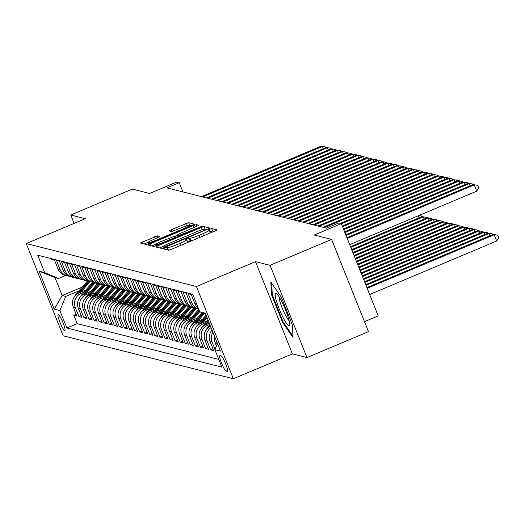 <?xml version="1.0" encoding="UTF-8"?>
<svg xmlns="http://www.w3.org/2000/svg" width="525" height="525" viewBox="0 0 525 525"><rect width="100%" height="100%" fill="white"/><g stroke="black" fill="none" stroke-linecap="round" stroke-linejoin="round"><path stroke-width="0.79" d="M164.66 248.049L163.321 248.843L168.604 250.182L171.518 249.29L214.994 230.974L216.956 229.865L211.627 228.5L208.215 229.898L208.93 230.094A8.492 0.978 -21.8 0 1 209.081 230.199A8.492 0.978 -21.8 0 1 202.794 233.75L199.165 235.279A8.492 0.978 -21.8 0 1 189.847 238.133L187.123 238.586L185.752 239.361L186.467 239.558A8.492 0.978 -21.8 0 1 186.618 239.662A8.492 0.978 -21.8 0 1 180.331 243.213L176.708 244.742A8.492 0.978 -21.8 0 1 167.383 247.597L164.66 248.049M214.082 231.361L212.625 230.993L209.797 231.978M192.59 240.411A8.492 0.978 -21.8 0 1 190.844 240.627L187.333 241.441M64.706 330.592A8.649 1.345 -112.8 0 0 64.87 330.586A8.649 1.345 -112.8 0 0 62.947 322.56A8.649 1.345 -112.8 0 0 58.321 314.639A8.649 1.345 -112.8 0 0 58.157 314.646A8.649 1.345 -112.8 0 0 60.08 322.672A8.649 1.345 -112.8 0 0 64.706 330.592M157.362 235.869L140.287 243.009L146.206 244.525L149.113 243.633L194.558 224.208L188.646 222.698L170.999 229.793L169.03 230.902L171.59 231.571L181.808 227.601A7.094 0.814 -21.8 0 1 189.728 225.304A7.094 0.814 -21.8 0 1 184.472 228.27L155.846 240.332A7.094 0.814 -21.8 0 1 147.925 242.629A7.094 0.814 -21.8 0 1 153.188 239.656L159.922 236.539L157.362 235.869L158.058 237.608M270.073 265.328L255.511 261.647L292.405 353.889L306.967 357.571L270.073 265.328L331.59 239.413L314.239 235.029L341.309 223.63L338.776 222.987L326.471 228.172L166.911 187.891L179.215 182.707L176.682 182.07L149.612 193.469L132.261 189.092L70.744 215.007L74.104 223.401M255.511 261.647L196.455 286.525L26.25 243.561L85.306 218.682L70.744 215.007M157.717 245.805L155.8 246.947L161.667 248.43L164.581 247.537L210.02 228.113L204.107 226.597L201.193 227.489L157.717 245.805L158.438 247.616M153.937 246.474L148.017 244.965L149.986 243.856L193.463 225.54L196.376 224.648L198.936 225.31L179.333 233.848L177.371 234.964L179.084 235.417L202.427 226.19L153.937 246.474M331.59 239.413L368.484 331.656L306.967 357.571M76.184 314.311L73.848 315.295L76.886 316.063L73.251 306.961L75.272 307.473A10.815 10.605 -75.8 0 1 81.126 293.357L84.112 292.097M81.25 315.584L78.914 316.575L81.953 317.336L78.317 308.241L80.338 308.752A10.815 10.605 -75.8 0 1 86.192 294.63L89.178 293.377M86.317 316.864L83.98 317.848L87.019 318.616L83.377 309.52L85.404 310.032A10.815 10.605 -75.8 0 1 91.258 295.91L94.244 294.656M91.383 318.143L89.047 319.128L92.085 319.896L88.443 310.8L90.471 311.312A10.815 10.605 -75.8 0 1 96.324 297.189L99.31 295.936M96.449 319.423L94.113 320.408L97.151 321.175L93.509 312.073L95.537 312.585A10.815 10.605 -75.8 0 1 101.391 298.469L104.37 297.216M101.515 320.703L99.179 321.687L102.218 322.455L98.575 313.353L100.603 313.865A10.815 10.605 -75.8 0 1 106.457 299.749L109.436 298.489M106.582 321.983L104.239 322.967L107.284 323.735L103.642 314.632L105.669 315.144A10.815 10.605 -75.8 0 1 111.523 301.028L114.502 299.768M111.648 323.262L109.305 324.247L112.343 325.014L108.708 315.912L110.736 316.424A10.815 10.605 -75.8 0 1 116.589 302.308L119.569 301.048M116.714 324.535L114.371 325.526L117.41 326.287L113.774 317.192L115.802 317.704A10.815 10.605 -75.8 0 1 121.656 303.581L124.635 302.328M121.774 325.815L119.438 326.799L122.476 327.567L118.84 318.472L120.862 318.983A10.815 10.605 -75.8 0 1 126.715 304.861L129.701 303.608M126.84 327.095L124.504 328.079L127.542 328.847L123.907 319.751L125.928 320.263A10.815 10.605 -75.8 0 1 131.782 306.141L134.768 304.887M131.906 328.374L129.57 329.359L132.608 330.127L128.966 321.024L130.994 321.536A10.815 10.605 -75.8 0 1 136.848 307.42L139.834 306.167M136.972 329.654L134.636 330.638L137.675 331.406L134.032 322.304L136.06 322.816A10.815 10.605 -75.8 0 1 141.914 308.7L144.9 307.44M142.039 330.934L139.702 331.918L142.741 332.686L139.099 323.584L141.127 324.096A10.815 10.605 -75.8 0 1 146.98 309.98L149.96 308.72M147.105 332.213L144.769 333.198L147.807 333.966L144.165 324.863L146.193 325.375A10.815 10.605 -75.8 0 1 152.047 311.259L155.026 309.999M152.171 333.487L149.828 334.478L152.873 335.239L149.231 326.143L151.259 326.655A10.815 10.605 -75.8 0 1 157.113 312.533L160.092 311.279M157.237 334.766L154.895 335.751L157.933 336.518L154.298 327.423L156.325 327.935A10.815 10.605 -75.8 0 1 162.179 313.812L165.158 312.559M162.304 336.046L159.961 337.03L162.999 337.798L159.364 328.702L161.392 329.214A10.815 10.605 -75.8 0 1 167.245 315.092L170.225 313.838M167.363 337.326L165.027 338.31L168.066 339.078L164.43 329.976L166.451 330.488A10.815 10.605 -75.8 0 1 172.312 316.372L175.291 315.118M172.43 338.605L170.093 339.59L173.132 340.358L169.496 331.255L171.518 331.767A10.815 10.605 -75.8 0 1 177.371 317.651L180.357 316.391M177.496 339.885L175.16 340.869L178.198 341.637L174.556 332.535L176.584 333.047A10.815 10.605 -75.8 0 1 182.438 318.931L185.423 317.671M182.562 341.165L180.226 342.149L183.264 342.917L179.622 333.815L181.65 334.327A10.815 10.605 -75.8 0 1 187.504 320.211L190.49 318.951M187.628 342.438L185.292 343.429L188.331 344.19L184.688 335.094L186.716 335.606A10.815 10.605 -75.8 0 1 192.57 321.484L195.549 320.23M192.695 343.717L190.358 344.702L193.397 345.47L189.755 336.374L191.782 336.886A10.815 10.605 -75.8 0 1 197.636 322.763L200.616 321.51M197.761 344.997L195.418 345.982L198.463 346.749L194.821 337.654L196.849 338.166A10.815 10.605 -75.8 0 1 202.702 324.043L205.682 322.79M202.827 346.277L200.484 347.261L203.523 348.029L199.887 338.927L201.915 339.439A10.815 10.605 -75.8 0 1 207.769 325.323L209.803 324.463M207.893 347.557L205.551 348.541L208.589 349.309L204.953 340.207L206.981 340.718A10.815 10.605 -75.8 0 1 211.043 327.567M212.953 348.836L210.617 349.821L213.655 350.588L210.02 341.486L212.041 341.998A10.815 10.605 -75.8 0 1 212.894 332.187M198.24 308.077A10.815 10.605 104.2 0 1 194.86 303.594L191.218 294.492L188.18 293.724L191.822 302.827A10.815 10.605 -75.8 0 0 198.634 309.054L196.993 308.654A10.815 10.605 104.2 0 1 189.794 302.315L191.822 302.827M189.794 302.315L186.158 293.213L183.113 292.445L186.756 301.547A10.815 10.605 -75.8 0 0 195.503 308.155A20.678 20.285 -75.8 0 0 195.28 308.385L196.245 308.628A20.678 20.285 -75.8 0 1 196.376 308.477M193.955 307.886L191.927 307.374A10.815 10.605 104.2 0 1 184.728 301.035L181.092 291.933L178.054 291.172L181.689 300.267A10.815 10.605 -75.8 0 0 190.437 306.876M188.888 306.607L186.861 306.095A10.815 10.605 104.2 0 1 179.662 299.755L176.026 290.66L172.988 289.892L176.623 298.988A10.815 10.605 -75.8 0 0 185.371 305.596A20.678 20.285 -75.8 0 0 185.148 305.826L186.113 306.068A20.678 20.285 -75.8 0 1 186.244 305.918M183.822 305.327L181.794 304.815A10.815 10.605 104.2 0 1 174.602 298.476L170.96 289.38L167.921 288.612L171.557 297.708A10.815 10.605 -75.8 0 0 180.305 304.316M178.756 304.047L176.728 303.535A10.815 10.605 104.2 0 1 169.536 297.196L165.893 288.1L162.855 287.332L166.497 296.435A10.815 10.605 -75.8 0 0 175.238 303.037M173.69 302.767L171.662 302.256A10.815 10.605 104.2 0 1 164.469 295.923L160.827 286.821L157.789 286.053L161.431 295.155A10.815 10.605 -75.8 0 0 170.172 301.757A20.678 20.285 -75.8 0 0 169.956 301.987L170.914 302.229A20.678 20.285 -75.8 0 1 171.045 302.078M168.623 301.488L166.596 300.976A10.815 10.605 104.2 0 1 159.403 294.643L155.761 285.541L152.722 284.773L156.365 293.875A10.815 10.605 -75.8 0 0 165.106 300.477M163.557 300.208L161.536 299.703A10.815 10.605 104.2 0 1 154.337 293.363L150.695 284.261L147.656 283.493L151.298 292.596A10.815 10.605 -75.8 0 0 160.04 299.204M158.491 298.935L156.47 298.423A10.815 10.605 104.2 0 1 149.271 292.084L145.628 282.982L142.59 282.22L146.232 291.316A10.815 10.605 -75.8 0 0 154.98 297.924M153.431 297.655L151.403 297.143A10.815 10.605 104.2 0 1 144.204 290.804L140.569 281.708L137.524 280.941L141.166 290.036A10.815 10.605 -75.8 0 0 149.914 296.645M148.365 296.376L146.337 295.864A10.815 10.605 104.2 0 1 139.138 289.524L135.502 280.429L132.464 279.661L136.1 288.757A10.815 10.605 -75.8 0 0 144.847 295.365A20.678 20.285 -75.8 0 0 144.624 295.595L145.589 295.838A20.678 20.285 -75.8 0 1 145.72 295.687M143.299 295.096L141.271 294.584A10.815 10.605 104.2 0 1 134.072 288.245L130.436 279.149L127.398 278.381L131.033 287.483A10.815 10.605 -75.8 0 0 139.781 294.085M138.232 293.816L136.205 293.304A10.815 10.605 104.2 0 1 129.012 286.972L125.37 277.869L122.332 277.102L125.967 286.204A10.815 10.605 -75.8 0 0 134.715 292.806M133.166 292.537L131.138 292.025A10.815 10.605 104.2 0 1 123.946 285.692L120.304 276.59L117.265 275.822L120.901 284.924A10.815 10.605 -75.8 0 0 129.649 291.526A20.678 20.285 -75.8 0 0 129.426 291.762L130.39 292.005A20.678 20.285 -75.8 0 1 130.522 291.848M128.1 291.257L126.072 290.752A10.815 10.605 104.2 0 1 118.88 284.412L115.237 275.31L112.199 274.542L115.841 283.644A10.815 10.605 -75.8 0 0 124.582 290.253M123.034 289.984L121.006 289.472A10.815 10.605 104.2 0 1 113.813 283.132L110.171 274.03L107.133 273.269L110.775 282.365A10.815 10.605 -75.8 0 0 119.516 288.973A20.678 20.285 -75.8 0 0 119.3 289.203L120.258 289.446A20.678 20.285 -75.8 0 1 120.389 289.295M117.968 288.704L115.946 288.192A10.815 10.605 104.2 0 1 108.747 281.853L105.105 272.757L102.067 271.989L105.709 281.085A10.815 10.605 -75.8 0 0 114.45 287.693A20.678 20.285 -75.8 0 0 114.233 287.923L115.192 288.166A20.678 20.285 -75.8 0 1 115.323 288.015M112.901 287.424L110.88 286.912A10.815 10.605 104.2 0 1 103.681 280.573L100.039 271.478L97 270.71L100.643 279.805A10.815 10.605 -75.8 0 0 109.39 286.414M107.842 286.145L105.814 285.633A10.815 10.605 104.2 0 1 98.615 279.293L94.979 270.198L91.934 269.43L95.576 278.532A10.815 10.605 -75.8 0 0 104.324 285.134A20.678 20.285 -75.8 0 0 104.101 285.364L105.066 285.607A20.678 20.285 -75.8 0 1 105.197 285.456M102.775 284.865L100.748 284.353A10.815 10.605 104.2 0 1 93.548 278.02L89.913 268.918L86.874 268.15L90.51 277.252A10.815 10.605 -75.8 0 0 99.258 283.854M97.709 283.585L95.681 283.073A10.815 10.605 104.2 0 1 88.482 276.741L84.847 267.638L81.808 266.871L85.444 275.973A10.815 10.605 -75.8 0 0 94.192 282.575M92.643 282.306L90.615 281.8A10.815 10.605 104.2 0 1 83.422 275.461L79.78 266.359L76.742 265.591L80.377 274.693A10.815 10.605 -75.8 0 0 89.125 281.302A20.678 20.285 -75.8 0 0 88.902 281.531L89.867 281.774A20.678 20.285 -75.8 0 1 89.998 281.623M87.577 281.033L85.549 280.521A10.815 10.605 104.2 0 1 78.356 274.181L74.714 265.079L71.676 264.318L75.311 273.413A10.815 10.605 -75.8 0 0 84.059 280.022M82.51 279.753L80.483 279.241A10.815 10.605 104.2 0 1 73.29 272.902L69.648 263.806L66.609 263.038L70.252 272.134A10.815 10.605 -75.8 0 0 78.993 278.742M77.444 278.473L75.416 277.961A10.815 10.605 104.2 0 1 68.224 271.622L64.582 262.526L61.543 261.758L65.185 270.854A10.815 10.605 -75.8 0 0 73.927 277.463M72.378 277.193L70.357 276.682A10.815 10.605 104.2 0 1 63.157 270.342L59.515 261.247L56.477 260.479L60.119 269.581A10.815 10.605 -75.8 0 0 68.86 276.183M73.251 306.961A10.815 10.605 104.2 0 1 79.104 292.845L85.936 289.964M78.317 308.241A10.815 10.605 104.2 0 1 84.171 294.118L91.002 291.244M83.377 309.52A10.815 10.605 104.2 0 1 89.23 295.398L96.068 292.523M88.443 310.8A10.815 10.605 104.2 0 1 94.297 296.678L101.135 293.797M93.509 312.073A10.815 10.605 104.2 0 1 99.363 297.957L106.201 295.076M98.575 313.353A10.815 10.605 104.2 0 1 104.429 299.237L111.267 296.356M103.642 314.632A10.815 10.605 104.2 0 1 109.495 300.517L116.333 297.636M108.708 315.912A10.815 10.605 104.2 0 1 114.562 301.796L121.393 298.915M113.774 317.192A10.815 10.605 104.2 0 1 119.628 303.069L126.459 300.195M118.84 318.472A10.815 10.605 104.2 0 1 124.694 304.349L131.526 301.475M123.907 319.751A10.815 10.605 104.2 0 1 129.76 305.629L136.592 302.748M128.966 321.024A10.815 10.605 104.2 0 1 134.827 306.908L141.658 304.027M134.032 322.304A10.815 10.605 104.2 0 1 139.886 308.188L146.724 305.307M139.099 323.584A10.815 10.605 104.2 0 1 144.952 309.468L151.791 306.587M144.165 324.863A10.815 10.605 104.2 0 1 150.019 310.748L156.857 307.867M149.231 326.143A10.815 10.605 104.2 0 1 155.085 312.021L161.923 309.146M154.298 327.423A10.815 10.605 104.2 0 1 160.151 313.3L166.983 310.426M159.364 328.702A10.815 10.605 104.2 0 1 165.218 314.58L172.049 311.699M164.43 329.976A10.815 10.605 104.2 0 1 170.284 315.86L177.115 312.979M169.496 331.255A10.815 10.605 104.2 0 1 175.35 317.139L182.182 314.258M174.556 332.535A10.815 10.605 104.2 0 1 180.416 318.419L187.248 315.538M179.622 333.815A10.815 10.605 104.2 0 1 185.476 319.699L192.314 316.818M184.688 335.094A10.815 10.605 104.2 0 1 190.542 320.972L197.38 318.098M189.755 336.374A10.815 10.605 104.2 0 1 195.608 322.252L202.447 319.377M194.821 337.654A10.815 10.605 104.2 0 1 200.675 323.531L207.513 320.65M199.887 338.927A10.815 10.605 104.2 0 1 205.741 324.811L209.337 323.295M221.077 355.95L219.962 355.668A8.38 1.299 -112.8 0 0 219.798 355.674A8.38 1.299 -112.8 0 0 221.668 363.451A8.38 1.299 -112.8 0 0 226.144 371.123L227.259 371.405A8.38 1.299 -112.8 0 0 227.423 371.398A8.38 1.299 -112.8 0 0 225.553 363.622A8.38 1.299 -112.8 0 0 221.077 355.95M196.455 286.525L233.349 378.768L63.144 335.803L26.25 243.561M73.848 315.295L77.188 323.643L66.852 328L221.858 367.126L214.876 349.676L217.429 343.527M66.852 328L59.876 310.544L54.305 309.14L39.145 271.248L44.717 272.652L37.734 255.202L192.741 294.328L199.723 311.784L205.295 313.189L220.454 351.081L214.876 349.676M51.168 258.595L51.411 259.199L54.449 259.967L58.091 269.069A10.815 10.605 104.2 0 0 65.29 275.402L67.312 275.914M217.317 343.796L217.107 343.278A10.815 10.605 -75.8 0 1 216.523 341.257M214.561 336.361A10.815 10.605 104.2 0 0 215.086 342.766L216.392 346.034M215.001 349.387L212.041 341.998M210.617 349.821L206.981 340.718M205.551 348.541L201.915 339.439M200.484 347.261L196.849 338.166M195.418 345.982L191.782 336.886M190.358 344.702L186.716 335.606M185.292 343.429L181.65 334.327M180.226 342.149L176.584 333.047M175.16 340.869L171.518 331.767M170.093 339.59L166.451 330.488M165.027 338.31L161.392 329.214M159.961 337.03L156.325 327.935M154.895 335.751L151.259 326.655M149.828 334.478L146.193 325.375M144.769 333.198L141.127 324.096M139.702 331.918L136.06 322.816M134.636 330.638L130.994 321.536M129.57 329.359L125.928 320.263M124.504 328.079L120.862 318.983M119.438 326.799L115.802 317.704M114.371 325.526L110.736 316.424M109.305 324.247L105.669 315.144M104.239 322.967L100.603 313.865M99.179 321.687L95.537 312.585M94.113 320.408L90.471 311.312M89.047 319.128L85.404 310.032M83.98 317.848L80.338 308.752M78.914 316.575L75.272 307.473M77.188 323.643L218.761 359.382M82.241 287.083L62.18 295.536L65.73 296.428L79.045 290.817M364.488 321.654L378.203 315.873L341.309 223.63M292.405 353.889L233.349 378.768M182.897 191.927L179.215 182.707M65.638 275.494L58.551 278.48L55 277.581L62.18 295.536L54.305 309.14M205.748 314.317L199.723 311.784M212.054 330.087A10.815 10.605 104.2 0 0 210.02 341.486M210.505 326.222A10.815 10.605 104.2 0 0 204.953 340.207M44.717 272.652L58.551 278.48M65.73 296.428L59.876 310.544M39.145 271.248L55 277.581M270.821 282.004L271.491 294.663L282.601 322.442L293.048 337.562L292.379 324.909L281.269 297.13L270.821 282.004M283.29 322.153L282.601 322.442M272.278 294.328L271.491 294.663M167.554 249.913L168.381 250.09A8.492 0.978 -21.8 0 0 169.601 249.992M187.268 242.655A8.492 0.978 -21.8 0 0 187.615 242.15L186.618 239.662M209.724 233.192A8.492 0.978 -21.8 0 0 210.079 232.693L209.081 230.199M163.977 246.081L159.626 247.912M207.145 229.609L204.107 229.281M164.502 246.868L204.704 230.167L206.082 229.392L205.327 229.182A8.492 0.978 -21.8 0 0 196.002 232.037L169.916 243.029A8.492 0.978 -21.8 0 0 163.629 246.579A8.492 0.978 -21.8 0 0 163.78 246.684L164.745 247.472M151.896 245.963L155.892 244.276M174.359 236.499L177.463 235.193M161.037 241.559A7.094 0.814 -21.8 0 0 155.781 244.532A7.094 0.814 -21.8 0 0 163.702 242.228L173.782 237.982L175.75 236.873L174.037 236.421L161.037 241.559M191.684 225.704L189.4 225.192M148.043 242.379L144.165 244.013M369.659 294.512L496.676 241.008L494.189 234.773L492.923 234.452L366.877 287.549M367.165 288.277L494.189 234.773L497.752 235.2L498.75 237.694L496.676 241.008M365.997 285.357L489.123 233.494L487.856 233.172L497.752 235.2M349.716 244.65L476.733 191.146L474.246 184.912L347.222 238.416M472.979 184.59L477.809 185.338L472.979 184.59L346.933 237.687M477.809 185.338L478.807 187.832L476.733 191.146M288.908 325.782A17.568 2.73 -112.8 0 0 289.675 324.87A17.568 2.73 -112.8 0 0 284.944 308.516A17.568 2.73 -112.8 0 0 276.55 293.711A17.568 2.73 -112.8 0 0 275.947 293.37A17.568 2.73 -112.8 0 0 279.136 308.746A17.568 2.73 -112.8 0 0 288.908 325.782M292.97 336.177L283.073 321.838L272.311 294.925L271.694 283.264M279.182 297.058A13.302 2.067 -112.8 0 0 282.765 309.435A13.302 2.067 -112.8 0 0 289.118 320.644M487.856 233.172L365.708 284.629M489.996 235.686L489.123 233.494L492.686 233.92M364.829 282.437L484.057 232.214L482.79 231.899L364.54 281.708M484.929 234.406L484.057 232.214L487.62 232.641L487.837 233.185M482.79 231.899L487.62 232.641M211.516 330.737A7.16 7.028 -75.8 0 1 211.982 329.91M363.661 279.517L478.99 230.934L477.724 230.619L363.372 278.788M479.863 233.126L478.99 230.934L482.554 231.361L482.77 231.906M477.724 230.619L482.554 231.361M206.45 329.457A7.16 7.028 -75.8 0 1 207.473 327.895L209.993 324.949M210.368 325.881L209.744 326.609M362.493 276.596L473.924 229.661L472.658 229.34L362.204 275.868M474.797 231.847L473.924 229.661L477.488 230.088L477.704 230.626M472.658 229.34L477.488 230.088M470.052 185.824L469.179 183.632L346.054 235.495M464.986 184.544L464.113 182.352L462.847 182.037L472.743 184.058L467.913 183.317L345.765 234.767M472.743 184.058L472.959 184.603M467.677 182.779L464.113 182.352L344.886 232.575M344.597 231.847L462.847 182.037M459.92 183.264L459.047 181.079L343.717 229.655M454.86 181.991L453.981 179.799L452.714 179.478L462.61 181.506L457.78 180.757L343.429 228.926M462.61 181.506L462.827 182.044M457.551 180.226L453.981 179.799L342.549 226.734M342.261 226.006L452.714 179.478L451.973 178.815L447.648 178.198L448.914 178.52L341.381 223.814M207.762 323.958L209.016 322.494M201.383 328.178A7.16 7.028 -75.8 0 1 202.407 326.616L208.038 320.04M205.931 324.732L208.642 321.562M208.405 320.972L204.678 325.329M361.325 273.676L468.858 228.382L467.591 228.06L361.036 272.947M469.737 230.573L468.858 228.382L472.428 228.808L472.638 229.346M467.591 228.06L472.428 228.808M340.364 223.394L447.648 178.198M449.794 180.712L448.914 178.52L452.484 178.946M202.696 322.685L207.053 317.586M196.324 326.898A7.16 7.028 -75.8 0 1 197.341 325.342L206.076 315.138M200.865 323.452L206.679 316.654M206.443 316.07L199.612 324.05M360.157 270.756L463.792 227.102L462.525 226.78L359.868 270.027M464.671 229.294L463.792 227.102L467.362 227.528L467.578 228.067M462.525 226.78L467.362 227.528M444.727 179.432L443.848 177.24L324.266 227.614M439.661 178.152L438.782 175.96L437.515 175.639L447.418 177.667L442.582 176.918L323 227.299M447.418 177.667L447.635 178.205M197.63 321.405L204.238 313.681M191.257 325.618A7.16 7.028 -75.8 0 1 192.275 324.063L201.974 312.729M195.799 322.173L203.372 313.32M202.834 313.09L194.545 322.77M358.988 267.835L458.725 225.822L457.459 225.501L358.7 267.107M459.605 228.014L458.725 225.822L462.295 226.249L462.512 226.787M457.459 225.501L462.295 226.249M442.352 176.387L438.782 175.96L319.2 226.334M317.933 226.019L437.515 175.639M192.563 320.125L199.717 311.765M186.191 324.338A7.16 7.028 -75.8 0 1 187.208 322.783L198.732 309.31M190.732 320.893L199.343 310.833M199.106 310.242L189.479 321.497M357.82 264.915L453.659 224.543L452.392 224.221L357.532 264.187M454.538 226.734L453.659 224.543L457.229 224.969L457.446 225.507M452.392 224.221L457.229 224.969M434.595 176.873L433.716 174.681L314.134 225.061M432.456 174.366L437.286 175.107L432.456 174.366L312.867 224.739M437.286 175.107L437.502 175.652M187.497 318.846L196.245 308.628M181.125 323.065A7.16 7.028 -75.8 0 1 182.142 321.503L193.712 307.985A20.678 20.285 -75.8 0 1 193.823 307.853M194.814 308.063A20.678 20.285 104.2 0 0 194.67 308.228L184.419 320.217M185.666 319.62L195.28 308.385M356.652 261.995L448.599 223.263L447.333 222.948L356.363 261.266M449.472 225.455L448.599 223.263L452.163 223.689L452.379 224.234M447.333 222.948L452.163 223.689M182.431 317.566L191.179 307.348A20.678 20.285 -75.8 0 1 191.31 307.197M176.059 321.786A7.16 7.028 -75.8 0 1 177.076 320.224L188.646 306.705A20.678 20.285 -75.8 0 1 188.764 306.574M180.6 318.34L190.214 307.105A20.678 20.285 -75.8 0 1 190.418 306.869M189.748 306.784A20.678 20.285 104.2 0 0 189.61 306.948L179.353 318.938M355.484 259.074L443.533 221.983L442.267 221.668L355.195 258.346M444.406 224.175L443.533 221.983L447.097 222.41L447.313 222.954M442.267 221.668L447.097 222.41M177.365 316.286L186.113 306.068M170.993 320.506A7.16 7.028 -75.8 0 1 172.01 318.944L183.579 305.432A20.678 20.285 -75.8 0 1 183.698 305.294M184.688 305.504A20.678 20.285 104.2 0 0 184.544 305.675L174.287 317.658M175.534 317.061L185.148 305.826M354.316 256.154L438.467 220.71L437.2 220.388L354.027 255.426M439.34 222.895L438.467 220.71L442.03 221.137L442.247 221.675M353.148 253.234L433.401 219.43L432.134 219.109L442.03 221.137M172.298 315.007L181.046 304.789A20.678 20.285 -75.8 0 1 181.177 304.638M165.926 319.226A7.16 7.028 -75.8 0 1 166.95 317.664L178.513 304.152A20.678 20.285 -75.8 0 1 178.631 304.014M170.468 315.781L180.082 304.546A20.678 20.285 -75.8 0 1 180.285 304.316M179.622 304.224A20.678 20.285 104.2 0 0 179.478 304.395L169.221 316.378M432.134 219.109L352.859 252.505M434.273 221.622L433.401 219.43L436.964 219.857M167.232 313.733L175.98 303.509A20.678 20.285 -75.8 0 1 176.111 303.358M160.86 317.947A7.16 7.028 -75.8 0 1 161.884 316.391L173.447 302.873A20.678 20.285 -75.8 0 1 173.565 302.735M165.408 314.501L175.015 303.266A20.678 20.285 -75.8 0 1 175.219 303.037M174.556 302.951A20.678 20.285 104.2 0 0 174.412 303.115L164.154 315.098M351.98 250.313L428.334 218.151L427.068 217.829L351.691 249.585M429.207 220.343L428.334 218.151L431.898 218.577L432.114 219.115M350.812 247.393L423.268 216.871L422.002 216.549L431.898 218.577M162.173 312.454L170.914 302.229M155.794 316.667A7.16 7.028 -75.8 0 1 156.817 315.112L168.381 301.593A20.678 20.285 -75.8 0 1 168.499 301.455M169.49 301.672A20.678 20.285 104.2 0 0 169.345 301.836L159.088 313.819M160.342 313.222L169.956 301.987M418.819 215.539L421.772 216.018L421.988 216.556L350.523 246.665M424.148 219.063L423.268 216.871L426.838 217.298M157.106 311.174L165.847 300.956A20.678 20.285 -75.8 0 1 165.979 300.799M150.734 315.387A7.16 7.028 -75.8 0 1 151.751 313.832L163.314 300.313A20.678 20.285 -75.8 0 1 163.433 300.182M155.275 311.942L164.889 300.713A20.678 20.285 -75.8 0 1 165.086 300.477M164.423 300.392A20.678 20.285 104.2 0 0 164.279 300.556L154.022 312.546M419.081 217.783L418.274 215.775M421.772 216.018L418.589 215.637M152.04 309.894L160.781 299.677A20.678 20.285 -75.8 0 1 160.912 299.526M145.668 314.114A7.16 7.028 -75.8 0 1 146.685 312.552L158.255 299.033A20.678 20.285 -75.8 0 1 158.366 298.902M150.209 310.669L159.823 299.434A20.678 20.285 -75.8 0 1 160.027 299.197M159.357 299.112A20.678 20.285 104.2 0 0 159.213 299.276L148.956 311.266M146.974 308.615L155.722 298.397A20.678 20.285 -75.8 0 1 155.853 298.246M140.602 312.834A7.16 7.028 -75.8 0 1 141.619 311.272L153.188 297.754A20.678 20.285 -75.8 0 1 153.3 297.623M145.143 309.389L154.757 298.154A20.678 20.285 -75.8 0 1 154.96 297.918M154.291 297.832A20.678 20.285 104.2 0 0 154.147 297.997L143.889 309.986M141.907 307.335L150.655 297.117A20.678 20.285 -75.8 0 1 150.787 296.966M135.535 311.555A7.16 7.028 -75.8 0 1 136.553 309.993L148.122 296.481A20.678 20.285 -75.8 0 1 148.234 296.343M140.077 308.109L149.691 296.874A20.678 20.285 -75.8 0 1 149.894 296.645M149.225 296.553A20.678 20.285 104.2 0 0 149.08 296.723L138.823 308.707M136.841 306.055L145.589 295.838M130.469 310.275A7.16 7.028 -75.8 0 1 131.486 308.713L143.056 295.201A20.678 20.285 -75.8 0 1 143.174 295.063M144.158 295.273A20.678 20.285 104.2 0 0 144.021 295.444L133.763 307.427M135.01 306.83L144.624 295.595M131.775 304.782L140.523 294.558A20.678 20.285 -75.8 0 1 140.654 294.407M125.403 308.995A7.16 7.028 -75.8 0 1 126.42 307.44L137.99 293.921A20.678 20.285 -75.8 0 1 138.108 293.783M129.944 305.55L139.558 294.315A20.678 20.285 -75.8 0 1 139.762 294.085M139.099 294A20.678 20.285 104.2 0 0 138.954 294.164L128.697 306.147M429.529 175.593L428.656 173.401L309.067 223.781M424.462 174.313L423.59 172.128L422.323 171.806L432.219 173.827L427.389 173.086L307.801 223.46M432.219 173.827L432.436 174.372M427.153 172.554L423.59 172.128L304.001 222.502M302.735 222.18L422.323 171.806M419.396 173.04L418.523 170.848L298.935 221.222M414.33 171.76L413.457 169.568L412.191 169.247L422.087 171.275L417.257 170.527L297.668 220.9M422.087 171.275L422.303 171.813M417.021 169.995L413.457 169.568L293.869 219.942M292.602 219.621L412.191 169.247M409.27 170.481L408.391 168.289L288.803 218.662M407.124 167.967L411.961 168.715L407.124 167.967L287.536 218.348M411.961 168.715L412.171 169.253M404.204 169.201L403.325 167.009L283.736 217.383M399.138 167.921L398.258 165.729L396.992 165.414L406.895 167.436L402.058 166.688L282.476 217.068M406.895 167.436L407.111 167.974M401.828 166.156L398.258 165.729L278.677 216.11M277.41 215.788L396.992 165.414M394.072 166.642L393.192 164.45L273.61 214.83M389.005 165.362L388.126 163.177L386.859 162.855L396.762 164.876L391.926 164.135L272.344 214.508M396.762 164.876L396.979 165.421M391.696 163.603L388.126 163.177L268.544 213.55M267.277 213.229L386.859 162.855L386.124 162.192L381.8 161.575L383.066 161.897L263.478 212.271M262.211 211.949L381.8 161.575M383.939 164.089L383.066 161.897L386.63 162.323M378.873 162.809L378 160.617L258.412 210.991M373.807 161.529L372.934 159.338L371.667 159.016L381.563 161.044L376.733 160.296L257.145 210.669M381.563 161.044L381.78 161.582M376.497 159.764L372.934 159.338L253.345 209.711M252.079 209.396L371.667 159.016M126.709 303.502L135.457 293.278A20.678 20.285 -75.8 0 1 135.588 293.127M120.337 307.716A7.16 7.028 -75.8 0 1 121.36 306.16L132.923 292.642A20.678 20.285 -75.8 0 1 133.042 292.504M124.878 304.27L134.492 293.035A20.678 20.285 -75.8 0 1 134.695 292.806M134.032 292.72A20.678 20.285 104.2 0 0 133.888 292.884L123.631 304.868M121.643 302.223L130.39 292.005M115.27 306.436A7.16 7.028 -75.8 0 1 116.294 304.881L127.857 291.362A20.678 20.285 -75.8 0 1 127.975 291.231M128.966 291.441A20.678 20.285 104.2 0 0 128.822 291.605L118.565 303.594M119.818 302.991L129.426 291.762M116.583 300.943L125.324 290.725A20.678 20.285 -75.8 0 1 125.455 290.574M110.204 305.163A7.16 7.028 -75.8 0 1 111.228 303.601L122.791 290.082A20.678 20.285 -75.8 0 1 122.909 289.951M114.752 301.717L124.366 290.483A20.678 20.285 -75.8 0 1 124.563 290.246M123.9 290.161A20.678 20.285 104.2 0 0 123.756 290.325L113.498 302.315M111.517 299.663L120.258 289.446M105.144 303.883A7.16 7.028 -75.8 0 1 106.162 302.321L117.725 288.803A20.678 20.285 -75.8 0 1 117.843 288.671M118.834 288.881A20.678 20.285 104.2 0 0 118.689 289.045L108.432 301.035M109.686 300.438L119.3 289.203M368.74 160.25L367.867 158.058L248.279 208.432M366.601 157.736L371.431 158.484L366.601 157.736L247.012 208.117M371.431 158.484L371.648 159.023M363.681 158.97L362.801 156.778L243.213 207.158M361.535 156.463L366.371 157.205L361.535 156.463L241.946 206.837M366.371 157.205L366.581 157.749M358.614 157.69L357.735 155.498L238.147 205.879M356.468 155.183L361.305 155.925L356.468 155.183L236.887 205.557M361.305 155.925L361.522 156.47M353.548 156.411L352.669 154.225L233.087 204.599M351.402 153.904L356.239 154.652L351.402 153.904L231.82 204.277M356.239 154.652L356.455 155.19M106.45 298.384L115.192 288.166M100.078 302.603A7.16 7.028 -75.8 0 1 101.095 301.042L112.665 287.529A20.678 20.285 -75.8 0 1 112.777 287.392M113.768 287.602A20.678 20.285 104.2 0 0 113.623 287.772L103.366 299.755M104.619 299.158L114.233 287.923M348.482 155.138L347.602 152.946L228.021 203.319M346.336 152.624L351.173 153.372L346.336 152.624L226.754 202.998M351.173 153.372L351.389 153.91M101.384 297.104L110.132 286.886A20.678 20.285 -75.8 0 1 110.263 286.735M95.012 301.324A7.16 7.028 -75.8 0 1 96.029 299.762L107.599 286.25A20.678 20.285 -75.8 0 1 107.71 286.112M99.553 297.878L109.167 286.643A20.678 20.285 -75.8 0 1 109.371 286.414M108.701 286.322A20.678 20.285 104.2 0 0 108.557 286.493L98.3 298.476M343.416 153.858L342.536 151.666L222.954 202.04M341.27 151.344L346.106 152.093L341.27 151.344L221.688 201.718M346.106 152.093L346.323 152.631M96.318 295.831L105.066 285.607M89.946 300.044A7.16 7.028 -75.8 0 1 90.963 298.489L102.532 284.97A20.678 20.285 -75.8 0 1 102.644 284.832M103.635 285.049A20.678 20.285 104.2 0 0 103.491 285.213L93.233 297.196M94.487 296.599L104.101 285.364M338.349 152.578L337.477 150.386L217.888 200.76M336.21 150.065L341.04 150.813L336.21 150.065L216.622 200.445M341.04 150.813L341.257 151.351M91.252 294.551L99.999 284.327A20.678 20.285 -75.8 0 1 100.131 284.176M84.879 298.764A7.16 7.028 -75.8 0 1 85.897 297.209L97.466 283.69A20.678 20.285 -75.8 0 1 97.584 283.553M89.421 295.319L99.035 284.084A20.678 20.285 -75.8 0 1 99.238 283.854M98.569 283.769A20.678 20.285 104.2 0 0 98.431 283.933L88.174 295.916M333.283 151.298L332.41 149.107L212.822 199.48M331.144 148.785L335.974 149.533L331.144 148.785L211.555 199.165M335.974 149.533L336.19 150.071M86.185 293.272L94.933 283.054A20.678 20.285 -75.8 0 1 95.064 282.896M79.813 297.485A7.16 7.028 -75.8 0 1 80.83 295.929L92.4 282.411A20.678 20.285 -75.8 0 1 92.518 282.279M84.354 294.039L93.968 282.811A20.678 20.285 -75.8 0 1 94.172 282.575M93.509 282.489A20.678 20.285 104.2 0 0 93.365 282.653L83.108 294.643M328.217 150.019L327.344 147.827L207.756 198.207M326.077 147.512L330.908 148.253L326.077 147.512L206.489 197.886M330.908 148.253L331.124 148.798M81.119 291.992L89.867 281.774M74.747 296.212A7.16 7.028 -75.8 0 1 75.764 294.65L87.334 281.131A20.678 20.285 -75.8 0 1 87.452 281M88.443 281.21A20.678 20.285 104.2 0 0 88.298 281.374L78.041 293.363M79.288 292.766L88.902 281.531M323.151 148.739L322.278 146.547L202.689 196.927M321.011 146.232L325.841 146.974L321.011 146.232L201.423 196.606M325.841 146.974L326.058 147.518M79.104 292.845L81.126 293.357M84.171 294.118L86.192 294.63M89.23 295.398L91.258 295.91M94.297 296.678L96.324 297.189M99.363 297.957L101.391 298.469M104.429 299.237L106.457 299.749M109.495 300.517L111.523 301.028M114.562 301.796L116.589 302.308M119.628 303.069L121.656 303.581M124.694 304.349L126.715 304.861M129.76 305.629L131.782 306.141M134.827 306.908L136.848 307.42M139.886 308.188L141.914 308.7M144.952 309.468L146.98 309.98M150.019 310.748L152.047 311.259M155.085 312.021L157.113 312.533M160.151 313.3L162.179 313.812M165.218 314.58L167.245 315.092M170.284 315.86L172.312 316.372M175.35 317.139L177.371 317.651M180.416 318.419L182.438 318.931M185.476 319.699L187.504 320.211M190.542 320.972L192.57 321.484M195.608 322.252L197.636 322.763M200.675 323.531L202.702 324.043M205.741 324.811L207.769 325.323M58.091 269.069L60.119 269.581M63.157 270.342L65.185 270.854M68.224 271.622L70.252 272.134M73.29 272.902L75.311 273.413M78.356 274.181L80.377 274.693M83.422 275.461L85.444 275.973M88.482 276.741L90.51 277.252M93.548 278.02L95.576 278.532M98.615 279.293L100.643 279.805M103.681 280.573L105.709 281.085M108.747 281.853L110.775 282.365M113.813 283.132L115.841 283.644M118.88 284.412L120.901 284.924M123.946 285.692L125.967 286.204M129.012 286.972L131.033 287.483M134.072 288.245L136.1 288.757M139.138 289.524L141.166 290.036M144.204 290.804L146.232 291.316M149.271 292.084L151.298 292.596M154.337 293.363L156.365 293.875M159.403 294.643L161.431 295.155M164.469 295.923L166.497 296.435M169.536 297.196L171.557 297.708M174.602 298.476L176.623 298.988M179.662 299.755L181.689 300.267M184.728 301.035L186.756 301.547M194.86 303.594L196.626 304.041M215.086 342.766L217.107 343.278M227.627 370.499L226.144 371.123M168.381 250.09L167.383 247.597M177.516 246.763L176.708 244.742M181.138 245.234L180.331 243.213M190.162 240.45L189.164 237.963M190.844 240.627L189.847 238.133M199.979 237.3L199.165 235.279M203.602 235.771L202.794 233.75M212.625 230.993L211.627 228.5M167.698 249.913L166.701 247.419M202.118 229.799L201.193 227.489M205.104 229.09L204.107 226.597M166.701 246.645L166.543 246.245M204.862 230.567L204.704 230.167M206.286 229.97L206.069 229.432M164.187 247.702L163.78 246.684M150.708 245.661L149.986 243.856M194.27 227.561L193.463 225.54M197.072 226.38L196.376 224.648M178.08 236.644L177.417 234.997M179.36 236.106L179.084 235.417M182.155 234.924L181.998 234.524M200.511 227.194L200.353 226.793M163.859 242.629L163.702 242.228M173.946 238.383L173.782 237.982M175.98 237.53L175.737 236.926M156.01 240.732L155.846 240.332M184.629 228.677L184.472 228.27M171.708 231.577L170.999 229.793M186.624 225.822L185.732 223.584M189.643 225.186L188.646 222.698M142.977 243.712L142.255 241.9M155.262 238.783L154.455 236.762M207.473 327.895L207.815 327.987M202.407 326.616L202.755 326.707M197.341 325.342L197.689 325.428M192.275 324.063L192.623 324.148M187.208 322.783L187.556 322.868M193.712 307.985L194.67 308.228M182.142 321.503L182.49 321.589M190.214 307.105L191.179 307.348M188.646 306.705L189.61 306.948M177.076 320.224L177.424 320.309M183.579 305.432L184.544 305.675M172.01 318.944L172.357 319.036M180.082 304.546L181.046 304.789M178.513 304.152L179.478 304.395M166.95 317.664L167.291 317.756M175.015 303.266L175.98 303.509M173.447 302.873L174.412 303.115M161.884 316.391L162.225 316.477M168.381 301.593L169.345 301.836M156.817 315.112L157.165 315.197M164.889 300.713L165.847 300.956M163.314 300.313L164.279 300.556M151.751 313.832L152.099 313.917M159.823 299.434L160.781 299.677M158.255 299.033L159.213 299.276M146.685 312.552L147.033 312.637M154.757 298.154L155.722 298.397M153.188 297.754L154.147 297.997M141.619 311.272L141.967 311.358M149.691 296.874L150.655 297.117M148.122 296.481L149.08 296.723M136.553 309.993L136.9 310.085M143.056 295.201L144.021 295.444M131.486 308.713L131.834 308.805M139.558 294.315L140.523 294.558M137.99 293.921L138.954 294.164M126.42 307.44L126.768 307.525M134.492 293.035L135.457 293.278M132.923 292.642L133.888 292.884M121.36 306.16L121.702 306.246M127.857 291.362L128.822 291.605M116.294 304.881L116.635 304.966M124.366 290.483L125.324 290.725M122.791 290.082L123.756 290.325M111.228 303.601L111.576 303.686M117.725 288.803L118.689 289.045M106.162 302.321L106.509 302.407M112.665 287.529L113.623 287.772M101.095 301.042L101.443 301.133M109.167 286.643L110.132 286.886M107.599 286.25L108.557 286.493M96.029 299.762L96.377 299.854M102.532 284.97L103.491 285.213M90.963 298.489L91.311 298.574M99.035 284.084L99.999 284.327M97.466 283.69L98.431 283.933M85.897 297.209L86.244 297.294M93.968 282.811L94.933 283.054M92.4 282.411L93.365 282.653M80.83 295.929L81.178 296.015M87.334 281.131L88.298 281.374M75.764 294.65L76.112 294.735M206.305 229.957L206.082 229.392M164.089 247.734L163.629 246.579M178.047 236.657L177.371 234.964M156.292 245.812L155.781 244.532M176.006 237.517L175.75 236.873M148.437 243.908L147.925 242.629M190.148 226.347L189.728 225.304"/></g></svg>
